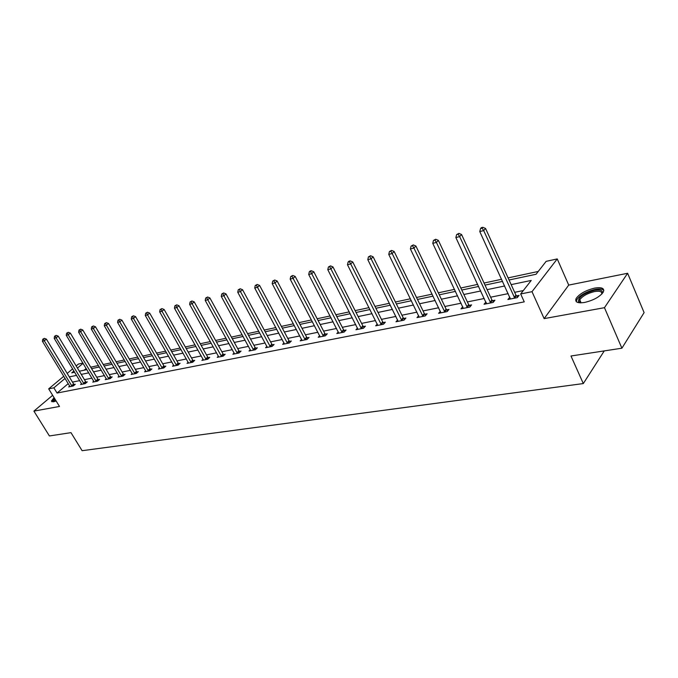 <?xml version="1.0" encoding="UTF-8"?>
<svg xmlns="http://www.w3.org/2000/svg" width="678" height="678" viewBox="0 0 678 678"><rect width="100%" height="100%" fill="white"/><g stroke="black" fill="none" stroke-linecap="round" stroke-linejoin="round"><path stroke-width="1.02" d="M594.648 288.108C585.8 290.286 579.648 293.71 576.19 298.388C574.656 302.117 577.461 303.473 584.606 302.447C593.445 300.337 599.657 296.922 603.234 292.21C604.835 288.345 601.971 286.98 594.648 288.108M54.079 397.647L51.392 401.079L53.537 401.791L56.138 400.995M509.051 279.997L536.052 274.268L546.146 261.352L557.24 258.911L532.001 291.684L520.662 293.964L531.23 280.438L511.161 284.624M568.715 285.091L544.137 318.618L604.462 307.685L621.895 348.204L644.1 312.617L627.616 273.276L568.715 285.091L557.24 258.911M76.165 365.934L78.419 364.052L82.919 363.061M538.256 271.446L508.093 277.895M501.618 279.277L484.058 283.04M477.685 284.396L460.811 288.006M454.54 289.353L438.31 292.82M432.132 294.142L416.529 297.481M410.427 298.786L395.418 301.998M389.409 303.286L374.951 306.38M369.027 307.642L355.111 310.617M349.272 311.872L335.856 314.736M330.093 315.973L317.168 318.736M311.482 319.957L299.015 322.618M293.404 323.821L281.387 326.389M275.853 327.576L264.251 330.059M258.784 331.228L247.58 333.618M242.19 334.779L231.376 337.093M226.054 338.229L215.604 340.466M210.35 341.585L200.256 343.746M195.061 344.856L185.306 346.941M180.17 348.043L170.737 350.06M165.669 351.145L156.55 353.094M151.541 354.17L142.719 356.052M137.77 357.111L129.235 358.942M124.345 359.984L116.082 361.755M111.243 362.789L103.242 364.501M98.463 365.518L90.716 367.179M604.462 307.685L627.616 273.276M52.647 395.308L33.9 411.105L59.503 406.461L48.68 388.858L63.732 376.307M621.895 348.204L570.978 356.001L583.309 383.57L82.114 450.7L70.978 432.649L49.409 435.954L33.9 411.105M583.309 383.57L604.268 350.899M86.165 368.485L84.097 370.23M68.198 383.655L57.062 393.045L524.255 301.863L520.662 293.964M523.314 290.565L514.661 292.32M508.195 293.633L490.626 297.201M484.253 298.498L467.371 301.922M461.091 303.202L444.861 306.49M438.674 307.753L423.055 310.922M416.962 312.16L401.935 315.211M395.918 316.431L381.451 319.363M375.519 320.567L361.586 323.398M355.738 324.584L342.314 327.313M336.542 328.483L323.601 331.11M317.906 332.271L305.422 334.805M299.803 335.941L287.769 338.39M282.226 339.517L270.598 341.873M265.132 342.983L253.911 345.263M248.504 346.356L237.673 348.56M232.334 349.645L221.876 351.763M216.604 352.831L206.493 354.891M201.281 355.942L191.51 357.933M186.365 358.976L176.916 360.891M171.839 361.925L162.695 363.781M157.677 364.798L148.829 366.595M143.872 367.603L135.312 369.341M130.405 370.332L122.125 372.019M117.277 373.002L109.26 374.629M104.463 375.604L96.7 377.18M91.954 378.138L84.436 379.672M79.75 380.621L72.461 382.104M69.919 386.663L69.681 386.096L68.69 386.909L73.241 386.002L75.275 384.273L74.038 384.519M81.597 383.68L80.597 384.536L85.25 383.612L87.284 381.867L86.03 382.121M93.81 381.231L92.784 382.112L97.556 381.163L99.59 379.4L98.302 379.663M106.319 378.722L105.268 379.629L110.158 378.655L112.192 376.883L110.87 377.146M119.133 376.146L118.065 377.078L123.065 376.087L125.099 374.29L123.743 374.561M132.261 373.502L131.168 374.476L136.295 373.451L138.337 371.646L136.948 371.917M145.728 370.798L144.609 371.798L149.863 370.756L151.897 368.925L150.474 369.213M159.533 368.018L158.381 369.061L163.779 367.985L165.813 366.137L164.347 366.434M173.695 365.171L172.517 366.247L178.051 365.145L180.077 363.281L178.585 363.577M188.221 362.247L187.018 363.357L192.696 362.23L194.722 360.349L193.188 360.654M203.137 359.238L201.9 360.399L207.731 359.238L209.756 357.331L208.18 357.653M218.452 356.153L217.189 357.357L223.172 356.162L225.189 354.247L223.571 354.569M234.181 352.984L232.885 354.23L239.037 353.009L241.046 351.068L239.385 351.399M250.343 349.729L249.012 351.018L255.335 349.763L257.343 347.806L255.631 348.145M266.963 346.373L265.59 347.721L272.098 346.424L274.09 344.449L272.336 344.797M284.048 342.924L282.641 344.331L289.328 343L291.32 341L289.506 341.356M301.617 339.373L300.185 340.839L307.066 339.466L309.041 337.449L307.176 337.822M319.711 335.72L318.228 337.246L325.313 335.839L327.279 333.796L325.364 334.178M338.33 331.957L336.813 333.551L344.11 332.093L346.06 330.033L344.085 330.423M357.509 328.076L355.958 329.737L363.467 328.245L365.408 326.152L363.374 326.559M377.282 324.067L375.68 325.813L383.426 324.27L385.341 322.16L383.248 322.584M397.655 319.931L396.011 321.762L404.003 320.177L405.902 318.041L403.741 318.474M418.673 315.668L416.987 317.592L425.225 315.948L427.106 313.795L424.869 314.245M440.361 311.261L438.624 313.287L447.133 311.592L448.989 309.414L446.683 309.871M462.752 306.71L460.972 308.837L469.761 307.092L471.583 304.888L469.201 305.363M485.897 302.015L484.05 304.244L493.135 302.439L494.923 300.21L492.465 300.701M509.839 297.227L507.907 299.498L517.289 297.625L519.051 295.379L516.509 295.888M544.137 318.618L532.001 291.684M57.062 393.045L53.859 387.824L48.68 388.858M73.944 371.01L71.741 372.849L74.682 372.23M79.351 371.23L86.86 369.637M91.589 368.637L99.335 366.993M104.124 365.976L112.124 364.272M116.963 363.247L125.227 361.493M130.117 360.459L138.659 358.645M143.609 357.594L152.44 355.721M157.449 354.653L166.568 352.713M171.644 351.636L181.077 349.636M186.204 348.543L195.967 346.475M201.163 345.373L211.256 343.229M216.519 342.11L226.969 339.89M232.291 338.763L243.114 336.466M248.504 335.322L259.708 332.94M265.174 331.779L276.777 329.313M282.319 328.144L294.345 325.584M299.956 324.398L312.422 321.753M318.101 320.541L331.034 317.796M336.796 316.575L350.212 313.728M356.052 312.482L369.976 309.532M375.9 308.27L390.359 305.202M396.367 303.922L411.385 300.735M417.479 299.447L433.081 296.133M439.268 294.82L455.497 291.37M461.769 290.04L478.643 286.455M485.016 285.107L502.584 281.378M83.089 363.349L77.453 368.069M67.19 373.417L72.648 368.866M65.037 378.46L53.859 387.824M504.686 285.98L487.126 289.65M480.753 290.981L463.871 294.498M457.599 295.811L441.37 299.201M435.183 300.49L419.572 303.752M413.478 305.024L398.452 308.159M392.443 309.414L377.985 312.439M372.061 313.677L358.128 316.584M352.289 317.804L338.864 320.609M333.101 321.813L320.169 324.508M314.482 325.694L302.007 328.305M296.396 329.474L284.362 331.991M278.819 333.144L267.208 335.568M261.742 336.712L250.538 339.051M245.139 340.178L234.317 342.441M228.986 343.551L218.528 345.738M213.265 346.831L203.163 348.941M197.959 350.026L188.196 352.068M183.06 353.145L173.619 355.111M168.551 356.17L159.415 358.077M154.406 359.128L145.567 360.967M140.617 362.001L132.066 363.789M127.167 364.815L118.896 366.544M114.057 367.552L106.048 369.222M101.259 370.222L93.505 371.841M88.776 372.832L81.258 374.4M76.58 375.375L69.3 376.892M486.44 303.278L485.855 302.024M510.415 298.871L509.678 297.252M71.58 385.723L73.614 383.994L46.401 339.127L44.29 340.797L72.012 386.248M43.511 339.034L44.358 338.364L42.765 339.22L43.511 339.034L44.29 340.797L42.417 341.263L69.681 386.096M73.614 383.994L74.461 384.96M46.401 339.127L44.358 338.364M42.765 339.22L42.417 341.263M53.308 401.834L53.359 400.393L54.782 398.783M55.198 399.461L53.884 401.715M54.587 398.461L51.943 401.817M580.19 302.846L578.461 301.854C578.131 297.354 583.487 293.506 594.521 290.32C600.861 289.353 603.335 290.548 601.945 293.896M601.776 294.074C602.174 291.557 599.759 290.718 594.547 291.565C587.462 293.294 582.529 296.032 579.758 299.795L579.673 302.252L580.436 302.854M603.827 290.354C602.471 288.921 599.581 288.608 595.157 289.413C586.368 291.565 580.258 294.972 576.834 299.625L576.317 301.685M83.555 383.333L85.589 381.587L58.223 336.144L56.113 337.83L83.996 383.867M55.316 336.051L56.164 335.373L54.554 336.237L55.316 336.051L56.113 337.83L54.198 338.305L81.852 384.29M85.589 381.587L86.462 382.578M58.223 336.144L56.164 335.373M54.554 336.237L54.198 338.305M95.827 380.883L97.861 379.121L70.343 333.093L68.224 334.788L96.268 381.417M67.41 332.991L68.258 332.313L66.622 333.186L67.41 332.991L68.224 334.788L66.258 335.279L94.073 381.858M97.861 379.121L98.751 380.129M70.343 333.093L68.258 332.313M66.622 333.186L66.258 335.279M108.387 378.375L110.429 376.595L82.75 329.966L80.631 331.678L108.836 378.917M79.792 329.855L80.648 329.177L78.995 330.059L79.792 329.855L80.631 331.678L78.623 332.186L106.582 379.366M110.429 376.595L111.328 377.629M82.75 329.966L80.648 329.177M78.995 330.059L78.623 332.186M121.26 375.807L123.303 374.01L95.471 326.762L93.344 328.491L121.709 376.358M92.496 326.652L93.344 325.957L91.666 326.855L92.496 326.652L93.344 328.491L91.284 329.008L119.404 376.815M123.303 374.01L124.227 375.07M95.471 326.762L93.344 325.957M91.666 326.855L91.284 329.008M134.456 373.171L136.49 371.358L108.505 323.474L106.387 325.22L134.905 373.731M105.514 323.355L106.361 322.66L104.666 323.567L105.514 323.355L106.387 325.22L104.276 325.745L132.549 374.197M136.49 371.358L137.439 372.442M108.505 323.474L106.361 322.66M104.666 323.567L104.276 325.745M147.982 370.468L150.016 368.646L121.879 320.109L119.76 321.864L148.44 371.036M118.862 319.982L119.709 319.279L117.997 320.202L118.862 319.982L119.76 321.864L117.591 322.406L146.016 371.519M150.016 368.646L150.982 369.747M121.879 320.109L119.709 319.279M117.997 320.202L117.591 322.406M161.856 367.696L163.89 365.857L135.6 316.651L133.473 318.423L162.313 368.273M132.557 316.516L133.405 315.812L131.668 316.745L132.557 316.516L133.473 318.423L131.252 318.982L159.83 368.773M163.89 365.857L164.881 366.984M135.6 316.651L133.405 315.812M131.668 316.745L131.252 318.982M176.085 364.857L178.119 363.001L149.677 313.1L147.55 314.889L176.551 365.442M146.609 312.965L147.465 312.253L145.702 313.194L146.609 312.965L147.55 314.889L145.27 315.465L174 365.951M178.119 363.001L179.128 364.154M149.677 313.1L147.465 312.253M145.702 313.194L145.27 315.465M190.688 361.942L192.713 360.069L164.127 309.465L162.008 311.27L191.162 362.535M161.042 309.321L161.889 308.6L160.101 309.558L161.042 309.321L162.008 311.27L159.661 311.855L188.543 363.052M192.713 360.069L193.755 361.247M164.127 309.465L161.889 308.6M160.101 309.558L159.661 311.855M205.68 358.95L207.705 357.052L178.967 305.727L176.848 307.541L206.154 359.552M175.856 305.575L176.712 304.846L174.899 305.812L175.856 305.575L176.848 307.541L174.441 308.151L203.468 360.086M207.705 357.052L208.765 358.264M178.967 305.727L176.712 304.846M174.899 305.812L174.441 308.151M221.07 355.882L223.087 353.958L194.213 301.88L192.094 303.719L221.553 356.484M191.077 301.718L191.925 300.99L190.094 301.973L191.077 301.718L192.094 303.719L189.62 304.337L218.791 357.035M223.087 353.958L224.181 355.204M194.213 301.88L191.925 300.99M190.094 301.973L189.62 304.337M236.885 352.721L238.893 350.789L209.875 297.93L207.765 299.786L237.368 353.34M206.722 297.769L207.57 297.023L205.705 298.023L206.722 297.769L207.765 299.786L205.222 300.43L234.537 353.899M238.893 350.789L240.012 352.06M209.875 297.93L207.57 297.023M205.705 298.023L205.222 300.43M253.131 349.484L255.14 347.526L225.977 293.879L223.876 295.752L253.623 350.102M222.808 293.701L223.647 292.955L221.765 293.964L222.808 293.701L223.876 295.752L221.265 296.405L250.716 350.679M255.14 347.526L256.284 348.839M225.977 293.879L223.647 292.955M221.765 293.964L221.265 296.405M269.836 346.144L271.836 344.17L242.546 289.701L240.444 291.591L270.336 346.78M239.351 289.523L240.19 288.769L238.275 289.794L239.351 289.523L240.444 291.591L237.758 292.269L267.344 347.373M271.836 344.17L273.014 345.517M242.546 289.701L240.19 288.769M238.275 289.794L237.758 292.269M287.014 342.712L289.006 340.72L259.581 285.404L257.496 287.319L287.523 343.356M256.369 285.218L257.199 284.455L255.259 285.497L256.369 285.218L257.496 287.319L254.725 288.006L284.438 343.966M289.006 340.72L290.218 342.102M259.581 285.404L257.199 284.455M255.259 285.497L254.725 288.006M304.685 339.186L306.668 337.169L277.124 280.989L275.039 282.912L305.202 339.839M273.878 280.785L274.717 280.022L272.742 281.073L273.878 280.785L275.039 282.912L272.192 283.624L302.032 340.466M306.668 337.169L307.914 338.602M277.124 280.989L274.717 280.022M272.742 281.073L272.192 283.624M322.881 335.559L324.847 333.517L295.184 276.438L293.108 278.378L323.398 336.22M291.921 276.226L292.752 275.454L290.743 276.522L291.921 276.226L293.108 278.378L290.176 279.116L320.135 336.864M324.847 333.517L326.126 334.991M295.184 276.438L292.752 275.454M290.743 276.522L290.176 279.116M341.61 331.813L343.568 329.754L313.787 271.751L311.727 273.709L342.136 332.491M310.499 271.531L311.329 270.751L310.117 271.056L309.295 271.836L310.499 271.531L311.727 273.709L308.702 274.471L338.771 333.161M343.568 329.754L344.89 331.271M313.787 271.751L311.329 270.751M309.295 271.836L308.702 274.471M360.908 327.966L362.849 325.881L332.957 266.92L330.915 268.895L361.433 328.644M329.652 266.691L330.474 265.895L328.406 267.005L329.652 266.691L330.915 268.895L327.796 269.683L357.976 329.339M362.849 325.881L364.205 327.449M332.957 266.92L330.474 265.895M328.406 267.005L327.796 269.683M380.79 323.999L382.714 321.889L352.73 261.937L350.696 263.937L381.324 324.686M349.399 261.691L350.212 260.894L348.924 261.225L348.111 262.022L349.399 261.691L350.696 263.937L347.483 264.742L377.756 325.398M382.714 321.889L384.121 323.508M352.73 261.937L350.212 260.894M348.111 262.022L347.483 264.742M401.3 319.906L403.198 317.779L373.12 256.801L371.112 258.818L401.834 320.609M369.773 256.547L370.578 255.742L368.442 256.877L369.773 256.547L371.112 258.818L367.798 259.649L398.156 321.338M403.198 317.779L404.647 319.448M373.12 256.801L370.578 255.742M368.442 256.877L367.798 259.649M422.445 315.677L424.326 313.533L394.164 251.496L392.172 253.53L422.996 316.397M390.799 251.233L391.596 250.419L389.426 251.572L390.799 251.233L392.172 253.53L388.757 254.394L419.199 317.151M424.326 313.533L425.826 315.262M394.164 251.496L391.596 250.419M389.426 251.572L388.757 254.394M444.276 311.321L446.132 309.151L415.902 246.021L413.927 248.072L444.827 312.05M412.512 245.741L413.3 244.919L411.097 246.097L412.512 245.741L413.927 248.072L410.393 248.962L440.912 312.829M446.132 309.151L447.692 310.939M415.902 246.021L413.3 244.919M411.097 246.097L410.393 248.962M466.82 306.82L468.642 304.625L438.352 240.359L436.412 242.436L467.379 307.566M434.945 240.071L435.717 239.241L433.479 240.436L434.945 240.071L436.412 242.436L432.759 243.351L463.328 308.371M468.642 304.625L470.261 306.481M438.352 240.359L435.717 239.241M433.479 240.436L432.759 243.351M490.101 302.176L491.897 299.956L461.565 234.512L459.65 236.605L490.669 302.93M458.133 234.207L458.896 233.368L456.625 234.588L458.133 234.207L459.65 236.605L455.87 237.554L486.49 303.761M491.897 299.956L493.576 301.88M461.565 234.512L458.896 233.368M456.625 234.588L455.87 237.554M514.17 297.371L515.941 295.125L485.567 228.461L483.685 230.579L514.746 298.134M482.117 228.139L482.872 227.299L481.312 227.689L480.558 228.537L482.117 228.139L483.685 230.579L479.778 231.562L510.424 298.998M515.941 295.125L517.678 297.134M485.567 228.461L482.872 227.299M480.558 228.537L479.778 231.562M71.868 386.104L73.902 384.375M83.852 383.714L85.886 381.977M96.123 381.273L98.157 379.511M108.692 378.765L110.726 376.993M121.565 376.205L123.599 374.409M134.761 373.578L136.803 371.764M148.296 370.883L150.33 369.052M162.169 368.12L164.203 366.273M176.399 365.281L178.433 363.416M191.001 362.374L193.035 360.493M205.993 359.382L208.019 357.484M221.392 356.323L223.418 354.399M237.207 353.17L239.224 351.229M253.462 349.933L255.47 347.975M270.166 346.602L272.166 344.627M287.353 343.178L289.345 341.187M305.032 339.661L307.007 337.644M323.228 336.034L325.194 334M341.958 332.305L343.916 330.245M361.255 328.457L363.196 326.372M381.146 324.499L383.07 322.389M401.656 320.414L403.554 318.287M422.809 316.202L424.691 314.05M444.641 311.855L446.497 309.676M467.184 307.363L469.015 305.159M490.474 302.719L492.27 300.498M514.551 297.93L516.314 295.676M579.673 302.252L578.461 301.854M581.097 302.846L579.758 299.795"/></g></svg>
